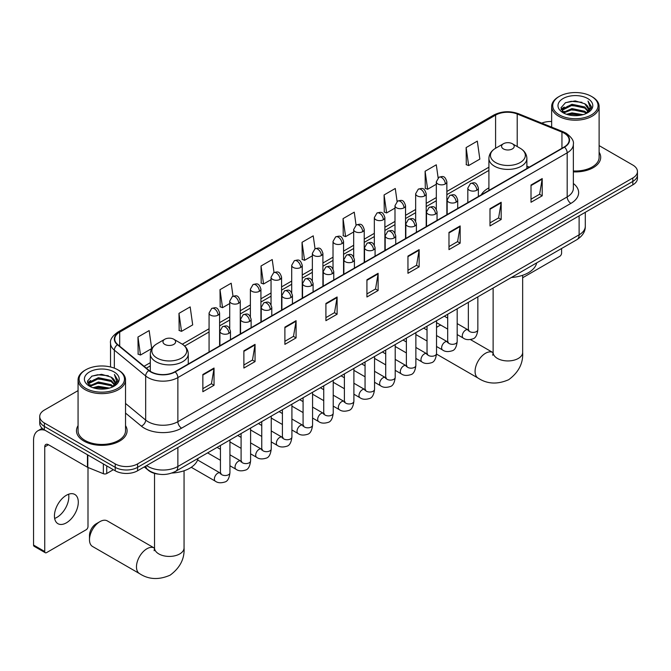 <?xml version="1.0" encoding="UTF-8"?>
<svg xmlns="http://www.w3.org/2000/svg" width="671" height="671" viewBox="0 0 671 671"><rect width="100%" height="100%" fill="white"/><g stroke="black" fill="none" stroke-linecap="round" stroke-linejoin="round"><path stroke-width="1.01" d="M488.907 187.88A27.947 16.138 0 0 0 481.233 194.875M158.515 474.154A15.819 9.134 180 0 1 148.501 470.421L144.265 466.924M78.062 390.614L44.361 410.065A15.819 9.134 0 0 0 39.732 416.523L39.732 423.418A15.819 9.134 0 0 0 44.361 429.876L115.219 470.782A15.819 9.134 0 0 0 137.589 470.782L632.82 184.869A15.819 9.134 0 0 0 637.45 178.411L637.45 174.963A15.819 9.134 0 0 1 632.82 181.422A15.819 9.134 0 0 0 637.45 174.963L637.45 171.516A15.819 9.134 0 0 0 632.82 165.058L599.119 145.607M39.732 416.523A15.819 9.134 0 0 0 44.361 422.982L115.219 463.896A15.819 9.134 0 0 0 137.589 463.896L137.589 467.335L632.82 181.422L137.589 467.335A15.819 9.134 0 0 1 115.219 467.335A15.819 9.134 0 0 0 137.589 467.335L137.589 470.782M44.361 422.982L44.361 426.429L115.219 467.335L44.361 426.429A15.819 9.134 0 0 1 39.732 419.971A15.819 9.134 0 0 0 44.361 426.429L44.361 429.876M78.062 425.649A25.313 14.611 0 0 0 76.477 430.74A25.313 14.611 0 0 0 83.892 441.073A25.313 14.611 0 0 0 111.478 444.236A25.313 14.611 0 0 0 127.104 430.74A25.313 14.611 0 0 0 125.527 425.649A25.313 14.611 0 0 1 127.104 430.74A25.313 14.611 0 0 1 111.478 444.236A25.313 14.611 0 0 1 83.892 441.073A25.313 14.611 0 0 1 76.477 430.74A25.313 14.611 0 0 1 78.062 425.649M564.202 133.194A16.876 9.746 180 0 1 569.142 140.08A16.876 9.746 180 0 1 564.202 146.974L174.879 371.742A16.876 9.746 180 0 1 149.13 370.442L117.794 344.609A16.876 9.746 180 0 1 114.741 339.023A16.876 9.746 180 0 1 119.69 332.128L495.592 115.11A16.876 9.746 180 0 1 517.207 114.011L561.946 132.103A16.876 9.746 180 0 1 564.202 133.194M564.496 133.026A17.295 9.99 0 0 0 562.189 131.902L517.442 113.818A17.295 9.99 0 0 0 495.29 114.934L119.388 331.96A17.295 9.99 0 0 0 117.45 344.751L148.777 370.585A17.295 9.99 0 0 0 175.181 371.919L564.496 147.142A17.295 9.99 0 0 0 564.496 133.026M202.852 374.502L202.852 391.721L214.041 385.263L214.041 368.043L202.852 374.502M202.852 388.668L211.466 383.695L213.99 368.614A4.219 2.432 -120 0 0 214.041 368.043M211.39 383.737L214.041 385.263M243.875 350.816L243.875 368.043L255.055 361.585L255.055 344.357L243.875 350.816M243.875 364.982L252.489 360.008L255.014 344.928A4.219 2.432 -120 0 0 255.055 344.357M252.413 360.059L255.055 361.585M284.89 327.138L284.89 344.357L296.079 337.899L296.079 320.679L284.89 327.138M284.89 341.304L293.504 336.33L296.037 321.25A4.219 2.432 -120 0 0 296.079 320.679M293.428 336.372L296.079 337.899M325.913 303.451L325.913 320.679L337.102 314.221L337.102 296.993L325.913 303.451M325.913 317.618L334.527 312.644L337.052 297.563A4.219 2.432 -120 0 0 337.102 296.993M334.452 312.686L337.102 314.221M531.013 185.037L531.013 202.265L542.202 195.806L542.202 178.578L531.013 185.037M531.013 199.203L539.627 194.229L542.151 179.149A4.219 2.432 -120 0 0 542.202 178.578M539.551 194.28L542.202 195.806M489.989 208.723L489.989 225.942L501.178 219.484L501.178 202.265L489.989 208.723M489.989 222.889L498.612 217.916L501.136 202.835A4.219 2.432 -120 0 0 501.178 202.265M498.536 217.958L501.178 219.484M448.974 232.401L448.974 249.629L460.155 243.17L460.155 225.942L448.974 232.401M448.974 246.576L457.588 241.594L460.113 226.521A4.219 2.432 -120 0 0 460.155 225.942M457.513 241.644L460.155 243.17M407.951 256.087L407.951 273.307L419.14 266.848L419.14 249.629L407.951 256.087M407.951 270.254L416.565 265.28L419.09 250.199A4.219 2.432 -120 0 0 419.14 249.629M416.49 265.322L419.14 266.848M366.928 279.773L366.928 296.993L378.117 290.535L378.117 273.307L366.928 279.773M366.928 293.94L375.55 288.966L378.075 273.885A4.219 2.432 -120 0 0 378.117 273.307M375.475 289.008L378.117 290.535M573.361 171.877A25.313 14.611 0 0 0 600.704 157.308A25.313 14.611 0 0 0 599.119 152.225A25.313 14.611 0 0 1 600.704 157.308A25.313 14.611 0 0 1 573.361 171.877M137.589 463.896L632.82 177.974A15.819 9.134 0 0 0 637.45 171.516M551.654 121.493A15.819 9.134 0 0 0 541.732 123.12M233.013 296.196L231.193 283.212L220.004 289.671L220.189 306.79M178.981 313.357L181.514 331.348L192.694 324.89L190.17 306.899L178.981 313.357L179.165 330.476M137.966 337.035L140.491 355.034L151.68 348.576L149.155 330.577L137.966 337.035L138.142 354.162M356.066 225.104L354.254 212.17L343.066 218.629L343.242 235.747M397.089 201.451L395.269 188.484L384.089 194.942L384.265 212.061M438.121 177.832L436.293 164.798L425.104 171.256L425.288 188.383M466.127 147.578L468.652 165.569L479.84 159.111L477.316 141.12L466.127 147.578L466.303 164.697M274.028 272.476L272.216 259.534L261.027 265.993L261.204 283.112M315.043 248.773L313.231 235.848L302.042 242.306L302.227 259.425M302.042 242.306L304.567 260.306L312.359 255.81M304.567 260.306L302.042 259.358M343.066 218.629L345.59 236.62L353.676 231.956M345.59 236.62L343.066 235.68M384.089 194.942L386.613 212.942L394.993 208.094M386.613 212.942L384.089 211.994M425.104 171.256L427.628 189.256L436.318 184.24M427.628 189.256L425.104 188.316M468.652 165.569L466.127 164.63M261.027 265.993L263.552 283.984L271.042 279.664M263.552 283.984L261.027 283.045M220.004 289.671L222.529 307.67L229.725 303.518M222.529 307.67L220.004 306.722M181.514 331.348L178.981 330.409M140.491 355.034L137.966 354.095M522.659 277.752L559.723 256.347A2.634 1.527 120 0 0 561.593 253.118L561.593 248.505M559.354 114.892A22.68 13.093 0 0 0 591.419 114.892A22.68 13.093 0 0 0 591.419 96.381L592.166 96.809A23.728 13.705 0 0 1 599.119 106.496A23.728 13.705 0 0 1 584.466 119.153A23.728 13.705 0 0 1 558.607 116.184A23.728 13.705 0 0 1 551.654 106.496A23.728 13.705 0 0 1 558.607 96.809L559.354 96.381A22.68 13.093 0 0 0 559.354 114.892M573.361 170.962A23.728 13.705 0 0 0 599.119 157.308L599.119 106.496M566.5 114.28L571.977 112.871L583.074 114.649M568.069 114.749L571.977 113.953L581.447 115.051M563.086 112.518L571.977 108.568L584.709 111.252L586.756 112.954M563.64 112.963L571.977 109.641L584.709 112.334L586.194 113.466M562.357 111.789L562.65 108.928L571.977 104.265L584.709 106.949L588.199 110.908M562.248 111.26L562.65 110.002L571.977 105.339L584.709 108.023L587.947 111.42M586.06 113.575A13.185 7.616 0 0 0 588.576 109.105A13.185 7.616 0 0 0 584.709 103.72L588.568 109.365M587.695 98.528A17.404 10.048 0 0 0 563.12 98.511A17.404 10.048 0 0 0 563.003 112.694A17.404 10.048 0 0 0 563.078 112.745A17.404 10.048 0 0 0 587.771 112.694A17.404 10.048 0 0 0 587.695 98.528M584.709 103.72L575.24 100.893L565.502 102.68L560.99 107.779L563.984 113.223M587.133 113.047L591.344 107.712L591.428 106.756L588.006 101.036L590.161 107.444L586.194 113.508M592.166 96.809L591.419 96.381A22.68 13.093 0 0 0 559.354 96.381M588.006 101.036L591.419 106.974M565.276 102.797L571.239 101.321L581.916 102.286M561.166 109.725L563.112 108.199M567.389 106.379L571.239 105.632L581.539 106.479M567.389 110.681L571.239 109.935L581.539 110.782M568.178 114.783L571.239 114.246L581.438 115.06M561.048 109.298L564.244 107.033M562.751 112.2L564.244 111.336M440.83 325.116A14.77 8.522 120 0 0 438.532 326.148L436.527 327.305L438.532 326.148A14.77 8.522 120 0 0 436.527 327.523M503.418 148.912A6.333 3.657 0 0 0 512.367 148.912A6.333 3.657 0 0 0 512.367 143.745L520.226 148.283A17.438 10.073 0 0 1 520.226 162.525A17.438 10.073 0 0 1 495.559 162.525A17.438 10.073 0 0 1 495.559 148.283C491.264 150.832 489.05 154.221 488.907 158.448A18.989 10.962 0 0 0 494.468 166.198A18.989 10.962 0 0 0 515.16 168.572A18.989 10.962 0 0 0 526.878 158.448C526.735 154.221 524.521 150.832 520.226 148.283L512.367 143.745A6.333 3.657 0 0 0 503.418 143.745A6.333 3.657 0 0 0 503.418 148.912M511.377 277.492A29.004 16.75 0 0 0 536.683 262.881M89.486 539.719L89.486 535.416A9.495 5.477 -60 0 1 96.196 523.791L99.929 521.635A14.77 8.522 120 0 0 89.486 539.719A14.77 8.522 120 0 0 92.548 546.479L139.534 573.613A14.77 8.522 -60 0 1 137.27 561.778A14.77 8.522 -60 0 1 146.915 548.761A14.77 8.522 -60 0 1 154.296 548.031L154.523 548.157M164.814 344.399A6.333 3.657 0 0 0 173.764 344.399A6.333 3.657 0 0 0 173.764 339.232L181.623 343.77A17.438 10.073 0 0 1 181.623 358.012A17.438 10.073 0 0 1 156.955 358.012A17.438 10.073 0 0 1 156.955 343.77C152.661 346.32 150.447 349.708 150.304 353.936A18.989 10.962 0 0 0 155.865 361.686A18.989 10.962 0 0 0 176.557 364.059A18.989 10.962 0 0 0 188.274 353.936C188.132 349.708 185.917 346.32 181.623 343.77L173.764 339.232A6.333 3.657 0 0 0 164.814 339.232A6.333 3.657 0 0 0 164.814 344.399M171.868 473.038A29.004 16.75 0 0 0 198.088 458.368M154.296 548.031L107.31 520.906A14.77 8.522 120 0 0 99.929 521.635L96.196 523.791M68.618 494.233A16.876 9.746 -60 0 1 56.901 517.375A16.876 9.746 -60 0 1 54.645 518.431M66.362 522.843A16.876 9.746 120 0 0 77.391 507.972A16.876 9.746 120 0 0 74.808 494.452A16.876 9.746 120 0 0 66.362 495.282A16.876 9.746 120 0 0 55.341 510.153A16.876 9.746 120 0 0 57.924 523.682A16.876 9.746 120 0 0 66.362 522.843M106.731 465.884L106.731 473.525L113.349 469.708M45.15 430.329A21.095 12.179 -120 0 0 37.92 430.765A21.095 12.179 -120 0 0 33.55 440.428L33.55 545.062L44.739 551.52L44.739 446.886A5.276 3.045 60 0 1 45.829 444.47A5.276 3.045 60 0 1 48.463 444.73L87.456 467.242L87.456 454.753M44.739 551.52A2.634 1.527 120 0 0 45.284 552.728L34.095 546.269A2.634 1.527 -60 0 1 33.55 545.062M45.284 552.728A2.634 1.527 120 0 0 46.601 552.594L86.131 529.771A2.634 1.527 120 0 0 87.993 526.542L87.993 467.486M106.731 473.525A2.634 1.527 180 0 1 103.359 473.701L87.809 467.41A2.634 1.527 180 0 1 87.456 467.242M85.754 388.324A22.68 13.093 0 0 0 117.828 388.324A22.68 13.093 0 0 0 117.828 369.805L118.574 370.233A23.728 13.705 0 0 0 118.574 370.233A23.728 13.705 0 0 1 125.527 379.929A23.728 13.705 0 0 1 110.874 392.585A23.728 13.705 0 0 1 85.016 389.616A23.728 13.705 0 0 1 78.062 379.929A23.728 13.705 0 0 1 85.007 370.241L85.754 369.805A22.68 13.093 0 0 0 85.754 388.324M78.062 379.929L78.062 430.74A23.728 13.705 0 0 0 85.016 440.428A23.728 13.705 0 0 0 110.874 443.397A23.728 13.705 0 0 0 125.527 430.74L125.527 379.929M92.908 387.704L98.377 386.303L109.474 388.081M94.477 388.182L98.377 387.377L107.855 388.484M89.495 385.942L98.377 381.992L111.118 384.684L113.164 386.379M90.04 386.395L98.377 383.074L111.118 385.758L112.594 386.89M88.765 385.213L89.058 382.353L98.377 377.689L111.118 380.373L114.598 384.332M88.647 384.693L89.058 383.435L98.377 378.763L111.118 381.455L114.355 384.844M112.46 386.999A13.185 7.616 0 0 0 114.976 382.529A13.185 7.616 0 0 0 111.118 377.144L114.967 382.789M114.095 371.96A17.404 10.048 0 0 0 89.528 371.935A17.404 10.048 0 0 0 89.411 386.127A17.404 10.048 0 0 0 89.486 386.169A17.404 10.048 0 0 0 114.171 386.127A17.404 10.048 0 0 0 114.095 371.96M111.118 377.144L101.64 374.317L91.91 376.112L87.398 381.212L90.384 386.647M113.542 386.479L117.744 381.145L117.828 380.189L114.406 374.468L116.561 380.876L112.602 386.941M118.574 370.241L117.828 369.805A22.68 13.093 0 0 0 85.754 369.805M114.406 374.468L117.828 380.398M91.684 376.221L97.639 374.754L108.325 375.71M87.566 383.149L89.511 381.623M93.797 379.803L97.639 379.056L107.939 379.903M93.797 384.114L97.639 383.367L107.939 384.206M94.586 388.207L97.639 387.67L107.838 388.484M87.456 382.73L90.644 380.457M89.151 385.624L90.644 384.768M146.614 465.573A21.095 12.179 0 0 0 148.031 466.479A21.095 12.179 0 0 0 177.865 466.479L579.115 234.816A21.095 12.179 0 0 0 585.297 226.202C585.447 231.436 582.663 235.915 576.934 239.648L175.685 471.302A10.551 6.089 60 0 0 177.865 466.479L177.865 447.532M579.115 215.869L579.115 234.816A10.551 6.089 60 0 1 576.934 239.648M145.758 466.068A10.551 7.054 129.5 0 0 147.603 469.499L144.399 466.857M632.82 184.869L632.82 177.974M115.219 470.782L115.219 463.896M573.361 183.485A26.37 15.223 180 0 1 570.912 203.38L181.598 428.157A5.276 3.045 60 0 1 177.865 421.69L567.188 196.922A21.095 12.179 0 0 0 573.361 188.308L573.361 144.215A21.095 12.179 180 0 1 567.188 152.829A5.276 3.045 -120 0 0 564.496 147.142M181.598 428.157A26.37 15.223 180 0 1 144.307 428.157A26.37 15.223 180 0 1 141.346 426.119L125.527 413.068M148.777 370.585A5.276 3.531 129.5 0 0 145.666 375.97L145.666 420.071A21.095 12.179 0 0 0 148.031 421.69A21.095 12.179 0 0 0 177.865 421.69L177.865 377.597A21.095 12.179 180 0 1 145.666 375.97L114.338 350.145A21.095 12.179 180 0 1 110.522 343.158L110.522 366.978M573.361 144.215C574.066 140.927 571.642 137.245 566.089 133.194L563.321 131.843A5.276 2.466 112 0 0 562.189 131.902M563.321 131.843L518.574 113.76C509.843 110.665 501.547 111.118 493.697 115.102A5.276 3.045 60 0 1 495.29 114.934M119.388 331.96A5.276 3.045 -120 0 0 117.794 332.128C112.317 336.062 109.901 339.744 110.522 343.158M117.45 344.751A5.276 3.531 129.5 0 0 114.338 350.145L114.338 368.161M518.574 113.76A5.276 2.466 112 0 0 517.442 113.818M175.181 371.919A5.276 3.045 60 0 1 177.865 377.597L567.188 152.829L567.188 196.922A5.276 3.045 60 0 0 570.912 203.38M125.527 403.456L145.666 420.071A5.276 3.531 -50.5 0 1 141.346 426.119M119.69 332.128L119.69 346.169M561.946 132.103L561.946 148.274M517.207 114.011L517.207 146.538M529.293 167.129L526.878 166.156M495.592 115.11L495.592 148.266M488.907 167.196L446.861 191.47M436.318 197.559L426.202 203.397M415.651 209.486L405.544 215.324M394.993 221.413L384.886 227.251M374.334 233.34L364.227 239.178M353.676 245.267L343.569 251.105M333.017 257.194L322.91 263.032M312.359 269.121L302.244 274.959M291.7 281.048L281.585 286.886M271.042 292.975L260.927 298.813M250.384 304.902L240.268 310.74M229.725 316.829L219.61 322.667M209.067 328.756L182.319 344.198M150.304 362.684L144.072 366.282M366.928 280.319L378.075 273.885M407.951 256.632L419.09 250.199M448.974 232.946L460.113 226.521M489.989 209.268L501.136 202.835M531.013 185.582L542.151 179.149M325.913 303.997L337.052 297.563M284.89 327.683L296.037 321.25M243.875 351.361L255.014 344.928M202.852 375.047L213.99 368.614M522.659 275.278L522.659 352.409A14.77 8.522 180 0 1 518.331 358.44A14.77 8.522 180 0 1 497.446 358.44A14.77 8.522 180 0 1 493.126 352.409L492.732 355.244M522.659 352.409C523.296 363.254 518.649 372.346 508.719 379.685C497.404 384.617 487.213 384.089 478.129 378.117A14.77 8.522 -60 0 1 475.873 366.291A14.77 8.522 -60 0 1 485.519 353.273A14.77 8.522 -60 0 1 492.9 352.543L493.126 352.669M184.055 470.774L184.055 547.905A14.77 8.522 180 0 1 179.727 553.936A14.77 8.522 180 0 1 158.851 553.936A14.77 8.522 180 0 1 154.523 547.905L154.129 550.732M476.829 190.228A5.276 3.045 0 0 0 478.373 188.073C476.234 181.313 474.154 182.655 470.463 183.51A5.276 3.045 60 0 1 473.097 183.77A5.276 3.045 -120 0 1 476.829 190.228A5.276 3.045 0 0 1 469.373 190.228A5.276 3.045 0 0 1 467.821 188.073L470.463 183.51M457.186 334.561L463.267 338.075A4.747 2.743 -60 0 1 462.537 334.267A4.747 2.743 -60 0 1 465.64 330.09A4.747 2.743 -60 0 1 465.85 329.973A4.747 2.743 -60 0 1 468.014 329.855L457.186 323.598M468.626 330.333L468.199 330.677L468.35 329.654A4.747 2.743 -0 0 0 469.742 331.591A4.747 2.743 -0 0 0 476.234 331.709A4.747 2.743 -0 0 0 477.844 329.654C477.198 335.165 475.487 338.243 472.728 338.889C468.761 340.096 465.607 339.828 463.267 338.075M456.171 202.156A5.276 3.045 0 0 0 457.714 200C455.575 193.24 453.495 194.582 449.805 195.437A5.276 3.045 60 0 1 452.439 195.697A5.276 3.045 -120 0 1 456.171 202.156A5.276 3.045 0 0 1 448.714 202.156A5.276 3.045 0 0 1 447.163 200L449.805 195.437M436.527 346.488L442.608 350.002A4.747 2.743 -60 0 1 441.879 346.194A4.747 2.743 -60 0 1 444.982 342.017A4.747 2.743 -60 0 1 445.192 341.9A4.747 2.743 -60 0 1 447.356 341.782L436.527 335.525M447.968 342.26L447.54 342.604L447.691 341.581A4.747 2.743 -0 0 0 449.084 343.518A4.747 2.743 -0 0 0 455.575 343.636A4.747 2.743 -0 0 0 457.186 341.581C456.532 347.092 454.829 350.17 452.069 350.816C448.102 352.023 444.948 351.755 442.608 350.002M435.513 214.083A5.276 3.045 0 0 0 437.056 211.927C434.917 205.167 432.837 206.509 429.146 207.364A5.276 3.045 60 0 1 431.78 207.624A5.276 3.045 -120 0 1 435.513 214.083A5.276 3.045 0 0 1 428.048 214.083A5.276 3.045 0 0 1 426.504 211.927L429.146 207.364M415.869 358.415L421.95 361.929A4.747 2.743 -60 0 1 421.22 358.121A4.747 2.743 -60 0 1 424.324 353.944A4.747 2.743 -60 0 1 424.533 353.827A4.747 2.743 -60 0 1 426.697 353.709L415.869 347.452M427.31 354.187L426.882 354.54L427.033 353.508A4.747 2.743 -0 0 0 428.425 355.445A4.747 2.743 -0 0 0 434.917 355.563A4.747 2.743 -0 0 0 436.527 353.508C435.873 359.019 434.171 362.097 431.403 362.743C427.444 363.95 424.29 363.682 421.95 361.929M414.854 226.01A5.276 3.045 0 0 0 416.397 223.854C414.259 217.094 412.179 218.436 408.488 219.291A5.276 3.045 60 0 1 411.122 219.551A5.276 3.045 -120 0 1 414.854 226.01A5.276 3.045 0 0 1 407.389 226.01A5.276 3.045 0 0 1 405.846 223.854L408.488 219.291M395.211 370.342L401.292 373.856A4.747 2.743 -60 0 1 400.562 370.048A4.747 2.743 -60 0 1 403.665 365.871A4.747 2.743 -60 0 1 403.875 365.754A4.747 2.743 -60 0 1 406.039 365.636L395.211 359.379M406.643 366.114L406.223 366.467L406.374 365.435A4.747 2.743 -0 0 0 407.767 367.373A4.747 2.743 -0 0 0 414.259 367.49A4.747 2.743 -0 0 0 415.869 365.435C415.215 370.946 413.512 374.032 410.744 374.67C406.777 375.877 403.632 375.609 401.292 373.856M394.187 237.937A5.276 3.045 0 0 0 395.739 235.781C393.592 229.021 391.512 230.363 387.821 231.218A5.276 3.045 60 0 1 390.463 231.478A5.276 3.045 -120 0 1 394.187 237.937A5.276 3.045 0 0 1 386.731 237.937A5.276 3.045 0 0 1 385.188 235.781L387.821 231.218M374.552 382.269L380.633 385.783A4.747 2.743 -60 0 1 379.903 381.975A4.747 2.743 -60 0 1 383.007 377.798A4.747 2.743 -60 0 1 383.216 377.681A4.747 2.743 -60 0 1 385.38 377.563L374.552 371.306M385.984 378.041L385.565 378.394L385.716 377.362A4.747 2.743 -0 0 0 387.108 379.3A4.747 2.743 -0 0 0 393.6 379.417A4.747 2.743 -0 0 0 395.211 377.362C394.556 382.881 392.854 385.959 390.086 386.605C386.119 387.804 382.965 387.536 380.633 385.783M373.529 249.864A5.276 3.045 0 0 0 375.081 247.708C372.933 240.948 370.853 242.29 367.163 243.145A5.276 3.045 60 0 1 369.805 243.405A5.276 3.045 -120 0 1 373.529 249.864A5.276 3.045 0 0 1 366.072 249.864A5.276 3.045 0 0 1 364.529 247.708L367.163 243.145M353.894 394.196L359.975 397.71A4.747 2.743 -60 0 1 359.245 393.902A4.747 2.743 -60 0 1 362.348 389.725A4.747 2.743 -60 0 1 362.558 389.608A4.747 2.743 -60 0 1 364.714 389.49L353.894 383.233M365.326 389.968L364.907 390.321L365.058 389.289A4.747 2.743 -0 0 0 366.45 391.227A4.747 2.743 -0 0 0 372.942 391.352A4.747 2.743 -0 0 0 374.552 389.289C373.898 394.808 372.195 397.886 369.427 398.532C365.46 399.731 362.306 399.463 359.975 397.71M352.871 261.791A5.276 3.045 0 0 0 354.414 259.635C352.275 252.875 350.195 254.225 346.504 255.072A5.276 3.045 60 0 1 349.146 255.332A5.276 3.045 -120 0 1 352.871 261.791A5.276 3.045 0 0 1 345.414 261.791A5.276 3.045 0 0 1 343.871 259.635L346.504 255.072M333.227 406.123L339.316 409.637A4.747 2.743 -60 0 1 338.587 405.838A4.747 2.743 -60 0 1 341.682 401.652A4.747 2.743 -60 0 1 341.9 401.535A4.747 2.743 -60 0 1 344.055 401.417L333.227 395.169M344.668 401.895L344.248 402.248L344.399 401.224A4.747 2.743 -0 0 0 345.791 403.162A4.747 2.743 -0 0 0 352.283 403.279A4.747 2.743 -0 0 0 353.894 401.224C353.24 406.735 351.529 409.813 348.769 410.459C344.802 411.659 341.648 411.39 339.316 409.637M332.212 273.718A5.276 3.045 0 0 0 333.755 271.562C331.617 264.802 329.536 266.152 325.846 266.999A5.276 3.045 60 0 1 328.488 267.259A5.276 3.045 -120 0 1 332.212 273.718A5.276 3.045 0 0 1 324.756 273.718A5.276 3.045 0 0 1 323.212 271.562L325.846 266.999M312.569 418.05L318.65 421.564A4.747 2.743 -60 0 1 317.928 417.765A4.747 2.743 -60 0 1 321.023 413.579A4.747 2.743 -60 0 1 321.233 413.462A4.747 2.743 -60 0 1 323.397 413.344L312.569 407.096M324.009 413.822L323.59 414.175L323.741 413.151A4.747 2.743 -0 0 0 325.125 415.089A4.747 2.743 -0 0 0 331.625 415.206A4.747 2.743 -0 0 0 333.227 413.151C332.581 418.662 330.87 421.74 328.111 422.386C324.143 423.586 320.99 423.317 318.65 421.564M311.554 285.645A5.276 3.045 0 0 0 313.097 283.498C310.958 276.729 308.878 278.079 305.188 278.926A5.276 3.045 60 0 1 307.821 279.186A5.276 3.045 -120 0 1 311.554 285.645A5.276 3.045 0 0 1 304.097 285.645A5.276 3.045 0 0 1 302.554 283.498L305.188 278.926M291.91 429.977L297.991 433.491A4.747 2.743 -60 0 1 297.27 429.692A4.747 2.743 -60 0 1 300.365 425.506A4.747 2.743 -60 0 1 300.574 425.389A4.747 2.743 -60 0 1 302.738 425.271L291.91 419.023M303.351 425.75L302.923 426.102L303.082 425.079A4.747 2.743 -0 0 0 304.466 427.016A4.747 2.743 -0 0 0 310.967 427.133A4.747 2.743 -0 0 0 312.569 425.079C311.923 430.589 310.212 433.667 307.452 434.313C303.485 435.521 300.331 435.244 297.991 433.491M290.895 297.572A5.276 3.045 0 0 0 292.439 295.425C290.3 288.656 288.22 290.006 284.529 290.853A5.276 3.045 60 0 1 287.163 291.113A5.276 3.045 -120 0 1 290.895 297.572A5.276 3.045 0 0 1 283.439 297.572A5.276 3.045 0 0 1 281.895 295.425L284.529 290.853M271.252 441.912L277.333 445.418A4.747 2.743 -60 0 1 276.603 441.619A4.747 2.743 -60 0 1 279.706 437.433A4.747 2.743 -60 0 1 279.916 437.316A4.747 2.743 -60 0 1 282.08 437.198L271.252 430.95M282.692 437.677L282.265 438.029L282.416 437.006A4.747 2.743 -0 0 0 283.808 438.943A4.747 2.743 -0 0 0 290.308 439.06A4.747 2.743 -0 0 0 291.91 437.006C291.264 442.516 289.553 445.594 286.794 446.24C282.827 447.448 279.673 447.171 277.333 445.418M270.237 309.499A5.276 3.045 0 0 0 271.78 307.352C269.641 300.583 267.561 301.933 263.871 302.78A5.276 3.045 60 0 1 266.504 303.04A5.276 3.045 -120 0 1 270.237 309.499A5.276 3.045 0 0 1 262.78 309.499A5.276 3.045 0 0 1 261.237 307.352L263.871 302.78M250.593 453.839L256.674 457.345A4.747 2.743 -60 0 1 255.945 453.546A4.747 2.743 -60 0 1 259.048 449.36A4.747 2.743 -60 0 1 259.258 449.243A4.747 2.743 -60 0 1 261.422 449.125L250.593 442.877M262.034 449.604L261.606 449.956L261.757 448.933A4.747 2.743 -0 0 0 263.149 450.87A4.747 2.743 -0 0 0 269.65 450.987A4.747 2.743 -0 0 0 271.252 448.933C270.606 454.443 268.895 457.521 266.135 458.167C262.168 459.375 259.014 459.098 256.674 457.345M249.578 321.426A5.276 3.045 0 0 0 251.122 319.279C248.983 312.51 246.903 313.86 243.212 314.707A5.276 3.045 60 0 1 245.846 314.967A5.276 3.045 -120 0 1 249.578 321.426A5.276 3.045 0 0 1 242.122 321.426A5.276 3.045 0 0 1 240.57 319.279L243.212 314.707M229.935 465.766L236.016 469.272A4.747 2.743 -60 0 1 235.286 465.473A4.747 2.743 -60 0 1 238.39 461.287A4.747 2.743 -60 0 1 238.599 461.178A4.747 2.743 -60 0 1 240.763 461.052L229.935 454.804M241.375 461.531L240.948 461.883L241.099 460.86A4.747 2.743 -0 0 0 242.491 462.797A4.747 2.743 -0 0 0 248.983 462.915A4.747 2.743 -0 0 0 250.593 460.86C249.939 466.37 248.236 469.448 245.477 470.094C241.51 471.302 238.356 471.025 236.016 469.272M228.92 333.353A5.276 3.045 0 0 0 230.463 331.206C228.325 324.437 226.244 325.787 222.554 326.634A5.276 3.045 60 0 1 225.188 326.894A5.276 3.045 -120 0 1 228.92 333.353A5.276 3.045 0 0 1 221.455 333.353A5.276 3.045 0 0 1 219.912 331.206L222.554 326.634M191.26 467.293L215.357 481.199A4.747 2.743 -60 0 1 214.628 477.4A4.747 2.743 -60 0 1 217.731 473.214A4.747 2.743 -60 0 1 217.941 473.105A4.747 2.743 -60 0 1 220.105 472.98L197.601 459.987M220.717 473.458L220.289 473.81L220.44 472.787A4.747 2.743 -0 0 0 221.833 474.724A4.747 2.743 -0 0 0 228.325 474.842A4.747 2.743 -0 0 0 229.935 472.787C229.281 478.297 227.578 481.375 224.81 482.021C220.851 483.229 217.698 482.952 215.357 481.199M445.318 183.963A5.276 3.045 0 0 0 446.861 181.807C444.722 175.047 442.642 176.389 438.951 177.245A5.276 3.045 60 0 1 441.585 177.505A5.276 3.045 -120 0 1 445.318 183.963A5.276 3.045 0 0 1 437.861 183.963A5.276 3.045 0 0 1 436.318 181.807L438.951 177.245M424.659 195.89A5.276 3.045 0 0 0 426.202 193.734C424.064 186.974 421.984 188.316 418.293 189.172A5.276 3.045 60 0 1 420.927 189.432A5.276 3.045 -120 0 1 424.659 195.89A5.276 3.045 0 0 1 417.203 195.89A5.276 3.045 0 0 1 415.651 193.734L418.293 189.172M404.001 207.817A5.276 3.045 0 0 0 405.544 205.661C403.405 198.901 401.325 200.243 397.635 201.099A5.276 3.045 60 0 1 400.268 201.359A5.276 3.045 -120 0 1 404.001 207.817A5.276 3.045 0 0 1 396.544 207.817A5.276 3.045 0 0 1 394.993 205.661L397.635 201.099M383.342 219.744A5.276 3.045 0 0 0 384.886 217.589C382.747 210.828 380.667 212.17 376.976 213.026A5.276 3.045 60 0 1 379.61 213.286A5.276 3.045 -120 0 1 383.342 219.744A5.276 3.045 0 0 1 375.877 219.744A5.276 3.045 0 0 1 374.334 217.589L376.976 213.026M362.684 231.671A5.276 3.045 0 0 0 364.227 229.516C362.088 222.755 360.008 224.097 356.318 224.953A5.276 3.045 60 0 1 358.951 225.213A5.276 3.045 -120 0 1 362.684 231.671A5.276 3.045 0 0 1 355.219 231.671A5.276 3.045 0 0 1 353.676 229.516L356.318 224.953M342.017 243.598A5.276 3.045 0 0 0 343.569 241.443C341.422 234.682 339.341 236.033 335.651 236.88A5.276 3.045 60 0 1 338.293 237.14A5.276 3.045 -120 0 1 342.017 243.598A5.276 3.045 0 0 1 334.561 243.598A5.276 3.045 0 0 1 333.017 241.443L335.651 236.88M321.359 255.525A5.276 3.045 0 0 0 322.91 253.37C320.763 246.609 318.683 247.96 314.993 248.807A5.276 3.045 60 0 1 317.635 249.067A5.276 3.045 -120 0 1 321.359 255.525A5.276 3.045 0 0 1 313.902 255.525A5.276 3.045 0 0 1 312.359 253.37L314.993 248.807M300.7 267.452A5.276 3.045 0 0 0 302.244 265.305C300.105 258.536 298.025 259.887 294.334 260.734A5.276 3.045 60 0 1 296.976 260.994A5.276 3.045 -120 0 1 300.7 267.452A5.276 3.045 0 0 1 293.244 267.452A5.276 3.045 0 0 1 291.7 265.305L294.334 260.734M280.042 279.379A5.276 3.045 0 0 0 281.585 277.232C279.446 270.463 277.366 271.814 273.676 272.661A5.276 3.045 60 0 1 276.318 272.921A5.276 3.045 -120 0 1 280.042 279.379A5.276 3.045 0 0 1 272.585 279.379A5.276 3.045 0 0 1 271.042 277.232L273.676 272.661M259.383 291.306A5.276 3.045 0 0 0 260.927 289.159C258.788 282.39 256.708 283.741 253.017 284.588A5.276 3.045 60 0 1 255.651 284.848A5.276 3.045 -120 0 1 259.383 291.306A5.276 3.045 0 0 1 251.927 291.306A5.276 3.045 0 0 1 250.384 289.159L253.017 284.588M238.725 303.233A5.276 3.045 0 0 0 240.268 301.086C238.13 294.317 236.049 295.668 232.359 296.515A5.276 3.045 60 0 1 234.993 296.775A5.276 3.045 -120 0 1 238.725 303.233A5.276 3.045 0 0 1 231.269 303.233A5.276 3.045 0 0 1 229.725 301.086L232.359 296.515M218.067 315.16A5.276 3.045 0 0 0 219.61 313.013C217.471 306.244 215.391 307.595 211.701 308.442A5.276 3.045 60 0 1 214.334 308.702A5.276 3.045 -120 0 1 218.067 315.16A5.276 3.045 0 0 1 210.61 315.16A5.276 3.045 0 0 1 209.067 313.013L211.701 308.442M44.739 446.886L48.463 444.73M87.809 454.955L87.809 467.41M103.359 473.701L103.359 463.929M175.685 471.302C167.196 475.571 158.708 475.571 150.22 471.302L147.603 469.499M585.297 226.202L585.297 212.304M493.697 115.102L117.794 332.128M488.907 170.4L446.861 194.674M436.318 200.763L426.202 206.601M415.651 212.699L405.544 218.536M394.993 224.626L384.886 230.463M374.334 236.553L364.227 242.39M353.676 248.48L343.569 254.317M333.017 260.407L322.91 266.244M312.359 272.334L302.244 278.171M291.7 284.261L281.585 290.098M271.042 296.188L260.927 302.025M250.384 308.115L240.268 313.953M229.725 320.042L219.61 325.88M209.067 331.969L184.684 346.043M150.304 365.896L146.362 368.169M562.206 111.596L562.206 110.723M551.654 127.129L551.654 106.496M478.129 378.117L436.519 354.095M526.878 168.522L526.878 158.448M488.907 190.447L488.907 158.448M503.418 143.745L495.559 148.283M492.9 352.543L470.48 339.601M493.126 288.027L493.126 352.409M184.055 547.905C184.693 558.742 180.046 567.834 170.115 575.173C158.801 580.105 148.61 579.585 139.534 573.613M188.274 364.009L188.274 353.936M150.304 371.306L150.304 353.936M164.814 339.232L156.955 343.77M154.523 473.39L154.523 547.905M468.979 330.233L468.014 329.855M477.844 296.85L477.844 329.654M478.373 196.528L478.373 188.073M447.691 329.084L436.527 322.634M468.35 302.336L468.35 329.654M467.821 202.617L467.821 188.073M447.691 318.121L444.353 316.192M448.32 342.16L447.356 341.782M457.186 308.777L457.186 341.581M457.714 208.455L457.714 200M427.033 341.011L415.869 334.561M447.691 314.263L447.691 341.581M447.163 214.544L447.163 200M427.033 330.048L423.695 328.119M427.662 354.087L426.697 353.709M436.527 320.704L436.527 353.508M437.056 220.382L437.056 211.927M406.374 352.938L395.211 346.488M427.033 326.19L427.033 353.508M426.504 226.471L426.504 211.927M406.374 341.975L403.036 340.046M407.003 366.014L406.039 365.636M415.869 332.631L415.869 365.435M416.397 232.309L416.397 223.854M385.716 364.865L374.552 358.415M406.374 338.117L406.374 365.435M405.846 238.398L405.846 223.854M385.716 353.902L382.378 351.973M386.337 377.941L385.38 377.563M395.211 344.558L395.211 377.362M395.739 244.236L395.739 235.781M365.058 376.792L353.894 370.342M385.716 350.044L385.716 377.362M385.188 250.325L385.188 235.781M365.058 365.829L361.711 363.9M365.678 389.868L364.714 389.49M374.552 356.486L374.552 389.289M375.081 256.163L375.081 247.708M344.399 388.719L333.227 382.269M365.058 361.971L365.058 389.289M364.529 262.252L364.529 247.708M344.399 377.756L341.053 375.827M345.02 401.795L344.055 401.417M353.894 368.421L353.894 401.224M354.414 268.09L354.414 259.635M323.741 400.646L312.569 394.196M344.399 373.898L344.399 401.224M343.871 274.179L343.871 259.635M323.741 389.683L320.394 387.754M324.361 413.722L323.397 413.344M333.227 380.348L333.227 413.151M333.755 280.017L333.755 271.562M303.082 412.573L291.91 406.123M323.741 385.825L323.741 413.151M323.212 286.106L323.212 271.562M303.082 401.61L299.736 399.681M303.703 425.649L302.738 425.271M312.569 392.275L312.569 425.079M313.097 291.944L313.097 283.498M282.416 424.5L271.252 418.05M303.082 397.752L303.082 425.079M302.554 298.033L302.554 283.498M282.416 413.537L279.077 411.608M283.045 437.576L282.08 437.198M291.91 404.202L291.91 437.006M292.439 303.871L292.439 295.425M261.757 436.427L250.593 429.977M282.416 409.679L282.416 437.006M281.895 309.96L281.895 295.425M261.757 425.464L258.419 423.535M262.386 449.503L261.422 449.125M271.252 416.129L271.252 448.933M271.78 315.798L271.78 307.352M241.099 448.354L229.935 441.912M261.757 421.606L261.757 448.933M261.237 321.887L261.237 307.352M241.099 437.391L237.76 435.462M241.728 461.43L240.763 461.052M250.593 428.056L250.593 460.86M251.122 327.725L251.122 319.279M220.44 460.281L207.607 452.875M241.099 433.533L241.099 460.86M240.57 333.814L240.57 319.279M220.44 449.318L217.102 447.389M221.069 473.365L220.105 472.98M229.935 439.983L229.935 472.787M230.463 339.652L230.463 331.206M220.44 445.46L220.44 472.787M219.912 345.741L219.912 331.206M446.861 214.72L446.861 181.807M436.318 209.235L436.318 181.807M426.202 226.647L426.202 193.734M415.651 221.162L415.651 193.734M405.544 238.574L405.544 205.661M394.993 233.089L394.993 205.661M384.886 250.501L384.886 217.589M374.334 245.016L374.334 217.589M364.227 262.428L364.227 229.516M353.676 256.943L353.676 229.516M343.569 274.355L343.569 241.443M333.017 268.87L333.017 241.443M322.91 286.282L322.91 253.37M312.359 280.797L312.359 253.37M302.244 298.209L302.244 265.305M291.7 292.724L291.7 265.305M281.585 310.136L281.585 277.232M271.042 304.651L271.042 277.232M260.927 322.063L260.927 289.159M250.384 316.586L250.384 289.159M240.268 333.99L240.268 301.086M229.725 328.513L229.725 301.086M219.61 345.917L219.61 313.013M209.067 352.007L209.067 313.013M37.92 430.765L42.189 428.308M88.606 385.028L88.606 384.147"/></g></svg>
